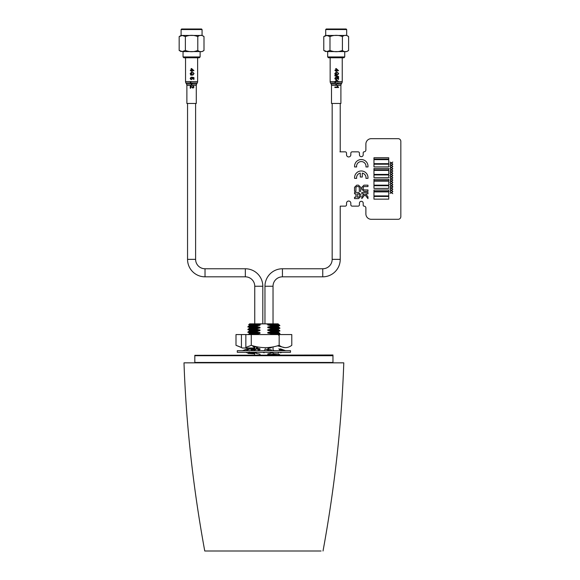 <?xml version="1.0" encoding="UTF-8"?>
<svg xmlns="http://www.w3.org/2000/svg" width="580" height="580" viewBox="0 0 580 580"><rect width="100%" height="100%" fill="white"/><g stroke="black" fill="none" stroke-linecap="round" stroke-linejoin="round"><path stroke-width="0.87" d="M321.066 551L204.755 551C193.075 487.28 186.151 424.56 183.998 362.841L341.04 362.841M323.024 551C334.711 487.28 341.635 424.56 343.788 362.841L183.998 362.841M209.88 551L210.975 551M204.755 551L211.751 551M211.171 551L214.767 551M223.46 551L225.482 551M231.355 551L231.891 551M306.421 551L315.346 551M296.431 551L302.303 551M304.326 551L310.358 551M312.156 551L316.81 551M270.019 326.555L273.818 326.555L270.019 326.555M250.719 324.952L248.668 324.807L249.61 323.865L261.674 323.865L259.151 324.466L260 324.59L260 325.264L256.411 326.119L256.411 326.605L247.921 327.055L254.388 327.461M256.411 326.119L248.704 326.453L247.936 326.569L247.921 327.055M256.411 326.605L260 327.279L260 327.946L256.411 328.817L256.411 329.281L247.921 329.752L254.301 330.15M256.411 328.817L248.704 329.143L247.936 329.251L247.921 329.752M250.313 329.512L254.707 329.687M256.411 329.281L260 329.962L260 330.636L256.411 331.499L256.411 331.97L247.921 332.442L254.381 332.84M256.411 331.499L248.704 331.832L247.936 331.949L247.921 332.442M252.8 346.231L254.736 346.296M275.732 325.554L279.125 324.814L279.864 325.554L271.375 325.706L267.786 325.032C278.037 324.757 280.8 324.488 276.065 324.22L268.076 324.3L266.104 323.865L278.175 323.865L278.531 324.474M279.125 324.814L278.509 324.452M267.786 325.032L268.076 324.3M272.027 324.22L267.786 324.358M278.755 325.561C281.503 325.728 279.045 325.938 271.375 326.177L271.375 325.706M273.811 326.134L278.531 326.489L267.786 327.048L271.375 326.177M273.028 326.779L274.246 326.823M278.531 326.489L278.531 327.163L276.935 327.359L267.786 327.714L267.786 327.048M278.509 327.135L279.864 327.925L277.574 328.157L271.375 328.396L267.786 327.714M279.864 327.925L279.864 328.403L277.929 328.621L271.375 328.867L271.375 328.396M273.405 328.809L278.531 329.179L268.417 329.715L271.375 328.867M273.028 329.462L274.246 329.512M278.531 329.179L278.531 329.846L276.935 330.049L267.786 330.404L267.786 329.73M278.509 329.824L279.864 330.622L277.929 330.832L271.375 331.086L267.786 330.404M279.864 330.622L279.864 331.093L271.375 331.55L271.375 331.086M273.274 331.492L278.531 331.861L268.417 332.405L271.375 331.55M273.028 332.151L274.246 332.202M278.531 331.861L278.531 332.536L276.935 332.739L267.786 333.094L267.786 332.42M278.509 332.514L279.864 333.304L271.375 333.768L267.786 333.094M279.864 333.304L279.864 333.783L277.305 334.029L271.375 334.247L271.375 333.768M273.398 334.181L278.523 334.566M273.028 353.655L278.509 354.017L267.786 354.598L267.786 353.923L271.375 353.06L271.375 352.589L270.142 352.306M278.509 354.017L279.85 354.793L278.443 354.996M270.142 354.996L267.786 354.598M260 354.829L260 354.155L256.411 353.474L256.411 353.01L247.936 353.445L254.518 353.873M255.178 352.306L255.693 352.829L254.823 352.306L249.335 352.647M254.439 353.068L254.75 354.996M258.484 347.079L256.411 347.63L256.411 348.101L260 348.783L260 349.45L257.933 349.515M255.425 349.602L251.249 349.783M260 349.45L258.404 349.791M260 348.783L256.831 348.877M256.621 348.885L250.56 349.153M248.225 348.007L254.75 348.507M257.23 346.847L253.924 346.97M256.411 331.97L260 332.652L260 333.326L256.411 334.181L248.225 334.566M260 333.326L249.269 333.855L249.255 333.21L260 332.652M254.366 334.247L254.75 334.261M260 330.636L249.269 331.173L249.255 330.52L260 329.962M260 327.946L249.269 328.483L249.255 327.83L260 327.279M260 325.264L249.973 325.685L247.936 326.569M260 324.59L249.973 325.01L249.255 325.141L249.255 325.815M256.411 334.566L256.411 334.181M271.375 350.371L271.375 349.899L267.786 349.218L267.786 348.551L271.375 347.688L271.375 347.21M270.229 334.566L271.375 334.247M261.674 323.865L266.104 323.865M259.151 324.466C246.014 324.691 245.434 324.901 257.397 325.119M282.438 268.765L282.438 276.827A9.411 9.411 0 0 0 273.028 286.237L264.966 286.237A17.473 17.473 0 0 1 282.438 268.765L322.755 268.765L322.755 276.827A17.473 17.473 0 0 0 340.228 259.354L340.228 206.139L345.194 206.139A1.341 1.341 0 0 0 346.536 204.791L346.536 203.181A2.153 2.153 0 0 1 348.689 201.028A2.153 2.153 0 0 1 350.835 203.181L350.835 204.791A1.341 1.341 0 0 0 352.183 206.139L358.092 206.139A1.341 1.341 0 0 0 359.44 204.791L359.44 203.181A1.885 1.885 0 0 1 361.318 201.296A1.885 1.885 0 0 1 363.203 203.181L363.203 205.327A0.805 0.805 0 0 0 364.008 206.139A1.885 1.885 0 0 1 365.886 208.017L365.886 213.926A5.38 5.38 0 0 0 371.265 219.305L398.141 219.305A2.69 2.69 0 0 0 400.831 216.615L400.831 141.361A2.69 2.69 0 0 0 398.141 138.671L371.265 138.671A5.38 5.38 0 0 0 365.886 144.05L365.886 149.959A1.885 1.885 0 0 1 364.008 151.837A0.805 0.805 0 0 0 363.203 152.649L363.203 154.795A1.885 1.885 0 0 1 361.318 156.68A1.885 1.885 0 0 1 359.44 154.795L359.44 153.185A1.341 1.341 0 0 0 358.092 151.837L352.183 151.837A1.341 1.341 0 0 0 350.835 153.185L350.835 154.795A2.153 2.153 0 0 1 348.689 156.948A2.153 2.153 0 0 1 346.536 154.795L346.536 153.185A1.341 1.341 0 0 0 345.194 151.837L339.952 151.837M322.755 268.765A9.411 9.411 0 0 0 332.166 259.354L340.228 259.354M245.34 268.765L245.34 276.827A9.411 9.411 0 0 1 254.75 286.237L262.812 286.237A17.473 17.473 0 0 0 245.34 268.765L205.023 268.765A9.411 9.411 0 0 1 195.612 259.354L195.612 103.457M245.34 276.827L205.023 276.827A17.473 17.473 0 0 1 187.55 259.354L195.612 259.354M332.971 362.841L332.971 362.442L194.815 362.442L194.815 355.721L331.383 355.721L194.815 355.721L194.815 355.315L332.971 355.315L332.971 355.721L331.383 355.721L332.971 355.721L332.971 362.442L194.815 362.442L194.815 362.841M194.815 355.315L332.971 354.996L194.815 355.315M341.257 84.02L341.881 82.94L330.506 82.94L331.129 84.02A2.69 2.69 0 0 1 331.492 85.361L331.492 103.457L340.902 103.457L340.902 85.361A2.69 2.69 0 0 1 341.257 84.02L331.129 84.02M330.15 57.761L330.15 81.591A2.69 2.69 0 0 0 330.506 82.94M342.243 57.761L342.243 81.591A2.69 2.69 0 0 1 341.881 82.94M334.849 70.202L335.769 71.166L336.248 70.688L338.568 70.688L336.248 68.563L335.769 68.563L335.769 70.202L334.849 70.202M337.603 70.202L336.248 70.202L336.248 69.158L337.603 70.202M336.784 73.58L336.349 73.58L336.349 74.595L335.631 74.595L335.24 73.522L336.733 72.181L337.488 72.319L338.227 73.515L337.553 75.059L338.662 73.522L336.712 71.652L334.805 73.566L335.385 75.124L336.784 75.124L336.784 73.58M335.602 82.947L335.269 81.591L336.733 80.576L338.198 81.591L334.834 81.591L335.03 82.947M342.243 81.591L338.198 81.591M338.64 81.591L336.712 80.04L334.834 81.591L330.15 81.591M338.372 82.947L337.43 82.969L337.553 83.455L338.372 82.947M340.902 85.361L336.393 85.361L336.393 84.028L335.958 84.028L335.958 85.361L331.492 85.361M336.393 85.361L335.958 85.361M334.849 87.036L334.849 87.522L338.611 87.522L337.676 86.173L337.226 86.173L337.785 87.036L334.849 87.036M338.611 76.524L334.849 75.458L334.849 75.857L338.611 76.922L338.611 76.524M335.914 77.633L335.863 77.147L334.805 78.314L335.262 79.272L336.139 79.561L337.357 78.459L337.111 77.785L338.082 77.974L338.082 79.366L338.568 79.366L338.568 77.582L336.639 77.198L336.922 78.322L336.11 79.076L335.24 78.322L335.914 77.633M185.535 57.761L185.535 81.591A2.69 2.69 0 0 0 185.897 82.94L186.521 84.02A2.69 2.69 0 0 1 186.876 85.361L186.876 103.457L196.286 103.457L196.286 85.361A2.69 2.69 0 0 1 196.649 84.02L197.273 82.94L190.98 82.94M197.628 57.761L197.628 81.591A2.69 2.69 0 0 1 197.273 82.94M191.154 70.202L190.24 70.202L191.154 71.166L191.639 70.688L193.952 70.688L191.639 68.563L191.154 68.563L191.154 70.202M192.995 70.202L191.639 70.202L191.639 69.158L192.995 70.202M192.168 73.58L191.733 73.58L191.733 74.595L191.023 74.595L190.624 73.522L192.125 72.181L192.872 72.319L193.618 73.515L192.944 75.059L194.054 73.522L192.103 71.652L190.189 73.566L190.776 75.124L192.168 75.124L192.168 73.58M190.776 83.52L192.168 83.52M197.628 81.591L190.661 81.591L190.994 82.947L185.897 82.94M190.661 81.591L190.218 81.591L190.421 82.947M192.893 86.268L193.568 86.978L192.959 87.667L190.24 85.739L190.24 88.196L190.719 88.196L190.719 86.355L192.966 88.145L194.003 86.993L192.944 85.782L192.893 86.268M196.286 85.361L191.784 85.361L191.784 83.998L191.349 83.998L191.349 85.361L186.876 85.361M191.784 85.361L191.349 85.361M191.298 77.633L191.255 77.147L190.189 78.314L190.646 79.272L191.53 79.561L192.749 78.459L192.495 77.785L193.474 77.974L193.474 79.366L193.952 79.366L193.952 77.582L192.024 77.198L192.313 78.322L191.501 79.076L190.624 78.322L191.298 77.633M365.886 149.959A1.885 1.885 0 0 1 364.008 151.837A1.885 1.885 0 0 0 365.886 149.959M359.44 154.795L359.44 153.185L359.44 154.795A1.885 1.885 0 0 0 361.318 156.68A1.885 1.885 0 0 0 363.203 154.795M358.092 151.837L352.183 151.837L358.092 151.837M350.835 203.181A2.153 2.153 0 0 0 348.689 201.028A2.153 2.153 0 0 0 346.536 203.181A2.153 2.153 0 0 1 348.689 201.028A2.153 2.153 0 0 1 350.835 203.181L350.835 204.791M352.183 206.139L358.092 206.139L352.183 206.139M365.886 208.017A1.885 1.885 0 0 0 364.008 206.139A1.885 1.885 0 0 1 365.886 208.017L365.886 213.926M371.265 219.305L398.141 219.305L371.265 219.305M400.831 216.615L400.831 141.361L400.831 216.615M398.141 138.671L371.265 138.671L398.141 138.671M368.01 166.264A6.721 6.721 0 0 0 361.289 159.543A6.721 6.721 0 0 0 354.605 166.938L356.635 166.938A4.705 4.705 0 0 1 361.289 161.559A4.705 4.705 0 0 1 365.944 166.938L367.974 166.938A6.721 6.721 0 0 0 368.01 166.264M373.955 185.709L373.955 188.399L388.738 188.399L388.738 185.709L373.955 185.709M388.738 170.389L373.955 170.389L373.955 174.421L388.738 174.421L388.738 170.389M373.955 164.205L373.955 166.895L388.738 166.895L388.738 164.205L373.955 164.205M373.955 157.753L373.955 159.094L388.738 159.094L388.738 157.753L373.955 157.753M390.079 168.316L391.399 167.758L392.769 168.635L391.616 167.613L392.769 166.598L391.399 167.475L390.079 166.634L391.181 167.613L390.079 168.316M392.769 186.55L391.616 185.81L392.769 184.795L391.399 185.673L390.079 184.832L391.181 185.81L390.079 186.796L391.399 185.948L392.769 186.825L391.616 185.81M390.079 188.79L391.399 188.225L392.769 189.102L391.616 188.087L392.769 187.072L391.399 187.949L390.079 187.101L391.181 188.087L390.079 188.79M359.44 203.181A1.885 1.885 0 0 1 361.318 201.296A1.885 1.885 0 0 1 363.203 203.181L363.203 205.327M350.835 154.795A2.153 2.153 0 0 1 348.689 156.948A2.153 2.153 0 0 1 346.536 154.795L346.536 153.185M361.811 192.451L361.811 193.85L364.16 193.85L361.811 196.808L361.811 198.614L364.9 194.72L367.974 198.621L367.974 196.808L365.639 193.85L367.974 193.85L367.974 192.451L361.811 192.451L361.811 193.85M354.605 166.938L356.635 166.938M365.944 166.938L367.974 166.938M356.714 185.172L354.532 187.296L354.532 191.327L355.931 191.327L355.931 187.318L356.714 186.571L358.512 186.571L359.296 187.318L359.296 191.327L360.695 191.327L360.695 187.296L358.512 185.172L356.714 185.172L354.532 187.296L354.532 191.327L355.931 191.327L355.931 187.318M367.974 193.85L367.974 192.451M367.974 198.621L367.974 196.808M361.811 196.808L361.811 198.614M363.943 185.172L361.811 187.325L361.811 189.167L363.943 191.327L367.974 191.327L367.974 189.928L363.964 189.928L363.211 189.152L363.211 187.347L363.964 186.571L367.974 186.571L367.974 185.172L363.943 185.172L361.811 187.325M362.297 173.094A4.705 4.705 0 0 1 365.944 178.364L367.974 178.364A6.721 6.721 0 0 0 361.289 170.969A6.721 6.721 0 0 0 354.605 178.364L356.635 178.364A4.705 4.705 0 0 1 360.281 173.094L360.281 177.016L362.297 177.016L362.297 173.094M358.563 198.606L360.695 196.453L360.695 194.612L358.563 192.451L354.532 192.451L354.532 193.85L355.931 193.85L355.931 197.207L354.532 197.207L354.532 198.606L358.563 198.606L360.695 196.453M390.079 179.967L391.399 179.126L392.769 180.003L391.616 178.988L392.769 177.973L391.399 178.85L390.079 178.002L391.181 178.988L390.079 179.967M390.079 170.875L391.399 170.027L392.769 170.904L391.616 169.889L392.769 168.874L391.399 169.751L390.079 168.91L391.181 169.889L390.079 170.875M358.541 193.85L357.331 193.85L357.331 197.207L358.541 197.207L359.296 196.431L359.296 194.626L358.541 193.85M361.811 189.167L363.943 191.327L367.974 191.327L367.974 189.928L363.964 189.928M363.211 189.152L363.211 187.347M363.964 186.571L367.974 186.571L367.974 185.172M390.079 193.336L391.399 192.77L392.769 193.648L391.616 192.632L392.769 191.618L391.399 192.495L390.079 191.654L391.181 192.632L390.079 193.336M390.079 191.067L391.399 190.501L392.769 191.378L391.616 190.363L392.769 189.341L391.399 190.218L390.079 189.377L391.181 190.363L390.079 191.067M390.079 184.237L391.399 183.679L392.769 184.556L391.616 183.534L392.769 182.519L391.399 183.396L390.079 182.555L391.181 183.534L390.079 184.237M390.079 181.968L391.399 181.402L392.769 182.279L391.616 181.264L392.769 180.242L391.399 181.119L390.079 180.278L391.181 181.264L390.079 181.968M390.079 177.415L391.399 176.849L392.769 177.726L391.616 176.712L392.769 175.696L391.399 176.574L390.079 175.733L391.181 176.712L390.079 177.415M390.079 175.145L391.399 174.58L392.769 175.457L391.616 174.442L392.769 173.42L391.399 174.297L390.079 173.456L391.181 174.442L390.079 175.145M390.079 172.869L391.399 172.303L392.769 173.181L391.616 172.166L392.769 171.151L391.399 172.028L390.079 171.18L391.181 172.166L390.079 172.869M390.079 166.047L391.399 165.481L392.769 166.358L391.616 165.344L392.769 164.321L391.399 165.198L390.079 164.357L391.181 165.344L390.079 166.047M390.079 163.77L391.399 163.205L392.769 164.082L391.616 163.067L392.769 162.052L391.399 162.929L390.079 162.081L391.181 163.067L390.079 163.77M365.944 178.364L367.974 178.364A6.721 6.721 0 0 0 361.289 170.969A6.721 6.721 0 0 0 354.605 178.364L356.635 178.364M360.281 177.016L362.297 177.016M356.714 186.571L358.512 186.571M359.296 187.318L359.296 191.327L360.695 191.327M360.695 187.296L358.512 185.172M373.955 159.638L373.955 163.669L388.738 163.669L388.738 159.638L373.955 159.638M373.955 168.504L373.955 169.846L388.738 169.846L388.738 168.504L373.955 168.504M373.955 174.957L373.955 177.647L388.738 177.647L388.738 174.957L373.955 174.957M373.955 179.256L373.955 180.597L388.738 180.597L388.738 179.256L373.955 179.256M373.955 181.141L373.955 185.172L388.738 185.172L388.738 181.141L373.955 181.141M373.955 190.008L373.955 191.349L388.738 191.349L388.738 190.008L373.955 190.008M373.955 191.893L373.955 195.924L388.738 195.924L388.738 191.893L373.955 191.893M373.955 196.46L373.955 199.15L388.738 199.15L388.738 196.46L373.955 196.46M359.296 196.431L359.296 194.626M357.331 197.207L358.541 197.207M360.695 194.612L358.563 192.451L354.532 192.451L354.532 193.85M354.532 197.207L354.532 198.606M325.714 29.537L326.25 29L346.137 29L346.68 29.537L325.714 29.537L325.714 35.453L346.68 35.453L346.68 29.537M348.609 50.453L348.609 36.576C346.543 34.923 344.476 34.923 342.403 36.576C338.27 34.923 334.131 34.923 329.984 36.576L326.881 35.467L323.778 36.576L323.778 50.453L326.881 51.562L329.984 50.453C334.116 52.106 338.256 52.106 342.403 50.453C344.469 52.106 346.536 52.106 348.609 50.453L346.68 51.576L327.113 51.576M345.274 51.576L346.68 51.576M344.73 56.956L343.925 57.761L328.469 57.761L327.664 56.956L344.73 56.956L344.73 51.576M342.403 36.576L342.403 50.453M329.984 36.576L329.984 50.453M181.098 29.537L181.634 29L201.528 29L202.065 29.537L181.098 29.537L181.098 35.453L202.065 35.453L202.065 29.537M204 50.453L204 36.576C201.934 34.923 199.861 34.923 197.787 36.576C193.662 34.923 189.522 34.923 185.375 36.576L182.272 35.467L179.169 36.576L179.169 50.453L182.272 51.562L185.375 50.453C189.508 52.106 193.648 52.106 197.787 50.453C199.854 52.106 201.927 52.106 204 50.453L202.065 51.576L182.504 51.576M200.658 51.576L202.065 51.576M200.114 56.956L199.31 57.761L183.853 57.761L183.048 56.956L200.114 56.956L200.114 51.576M197.787 36.576L197.787 50.453M185.375 36.576L185.375 50.453M237.278 352.306L290.5 352.306L290.5 350.697L237.278 350.697L237.278 352.306M245.949 352.306L247.167 352.829L247.189 352.306M248.283 349.573L248.914 348.819L247.428 349.493M247.508 349.878L247.341 348.819L242.368 350.769M248.501 352.306L249.501 352.829L249.016 352.306M242.991 350.697L245.463 350.697M252.365 350.697L250.205 348.819L245.42 350.697M248.719 350.697L253.663 350.697M264.19 352.306L264.081 352.829L263.066 352.306M260.014 350.697L256.73 348.819L253.59 350.697M258.513 350.697L264.611 350.697M273.122 352.306L272.419 352.829L271.527 352.306M275.282 350.697L269.743 350.697L265.183 348.819L264.524 350.697M281.829 352.306L280.611 352.829L280.597 352.306M280.242 350.697L278.871 348.819L283.04 350.697M280.938 349.762L285.585 350.697L280.445 348.819L280.357 349.493M279.277 352.306L278.277 352.829L278.77 352.306M279.067 350.697L280.104 350.436M273.028 350.001L274.195 350.697M279.408 350.697L282.996 350.697M241.432 347.449L236.002 345.317L236.002 334.566L241.432 334.566L241.432 347.449L242.194 348.007L253.38 348.007L254.308 347.384M246.601 348.007L245.847 347.449L245.847 334.566L241.432 334.566M254.308 347.217L252.728 345.76M279.582 334.566L280.154 334.566M279.168 334.566L279.168 345.317C283.388 348.392 287.593 348.392 291.784 345.317L291.784 334.566L245.847 334.566M236.002 345.317L241.686 347.63M253.366 346.601L254.75 346.883M277.45 345.832L284.874 347.637M279.168 345.317C269.903 348.392 260.608 348.392 251.278 345.317L251.278 334.566M251.278 345.317L245.847 347.449M205.023 276.827L205.023 268.765M190.218 81.591L185.535 81.591M196.649 84.02L186.521 84.02M273.811 326.098L273.818 326.555M278.531 334.551L278.531 335.226M247.936 353.445L249.269 352.676M249.255 352.698L249.255 352.024M247.936 334.631L249.269 333.855M247.936 331.941L249.269 331.173M247.936 329.251L249.269 328.483M340.228 151.837L340.228 103.457M282.438 276.827L322.755 276.827M273.028 286.237L273.028 323.865M273.028 328.817L273.028 329.563M273.028 331.499L273.028 332.246M273.028 334.196L273.028 334.566M273.028 346.891L273.028 350.697M273.028 352.372L273.028 354.423M264.966 286.237L264.966 323.865M332.166 259.354L332.166 103.457M262.812 286.237L262.812 323.865M187.55 259.354L187.55 103.457M254.75 286.237L254.75 323.865M254.75 326.656L254.75 327.446M254.75 329.339L254.75 330.136M254.75 332.021L254.75 332.826M254.75 346.296L254.75 346.934M254.75 347.681L254.75 348.95M348.609 36.576L346.68 35.453M327.664 51.576L327.664 56.956M323.778 50.453L325.714 51.576M323.778 36.576L325.714 35.453M204 36.576L202.065 35.453M183.048 51.576L183.048 56.956M179.169 50.453L181.098 51.576M179.169 36.576L181.098 35.453"/></g></svg>
